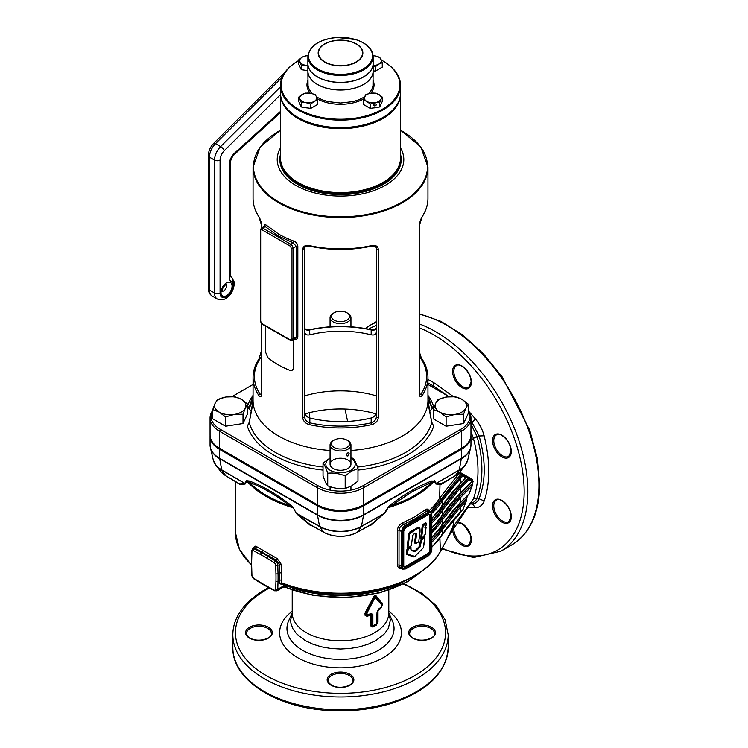 <?xml version="1.0" encoding="UTF-8"?>
<svg xmlns="http://www.w3.org/2000/svg" width="748" height="748" viewBox="0 0 748 748"><rect width="100%" height="100%" fill="white"/><g stroke="black" fill="none" stroke-linecap="round" stroke-linejoin="round"><path stroke-width="1.12" d="M225.541 426.229L212.75 418.843L212.75 409.539L219.145 412.092L225.541 416.926L225.541 426.229L243.006 423.527L247.691 413.438L247.691 404.135L241.295 399.301L234.9 396.758L226.167 396.964L217.434 399.46L215.097 403.359L212.75 409.539M225.541 416.926L234.274 414.429L243.006 414.224L245.353 408.034L247.691 404.135M243.006 414.224L243.006 423.527M234.274 414.429A15.661 9.041 180 0 1 219.145 412.092A15.661 9.041 180 0 1 215.097 403.359A15.661 9.041 180 0 1 226.167 396.964A15.661 9.041 180 0 1 241.295 399.301A15.661 9.041 180 0 1 245.353 408.034A15.661 9.041 180 0 1 234.274 414.429M347.885 313.337L346.894 312.767L347.885 313.337A10.444 6.031 180 0 1 350.943 317.601A10.444 6.031 180 0 1 344.501 323.173A10.444 6.031 180 0 1 333.122 321.864A10.444 6.031 180 0 1 330.064 317.601A10.444 6.031 180 0 1 333.122 313.337L334.122 312.767A9.032 5.208 180 0 1 346.894 312.767L346.894 312.767A9.032 5.208 180 0 1 346.894 320.135A9.032 5.208 180 0 1 334.122 320.135A9.032 5.208 180 0 1 334.122 312.767M347.885 468.519A10.444 6.031 0 0 0 347.885 459.992A10.444 6.031 0 0 0 333.122 459.992A10.444 6.031 0 0 0 333.122 468.519A10.444 6.031 0 0 0 347.885 468.519M357.974 468.557L357.974 481.123L351.579 485.957L345.183 488.509C339.377 489.108 333.552 488.21 327.718 485.807C326.165 483.956 324.604 480.59 323.033 475.719L323.033 463.152C324.595 465.013 326.156 468.37 327.718 473.241C333.524 472.643 339.349 473.54 345.183 475.943L351.579 471.109L357.974 468.557C356.422 463.704 354.861 460.347 353.29 458.477L350.943 457.598M330.064 457.972L323.033 463.152M350.943 458.29A14.68 8.48 180 0 1 350.887 470.249A14.68 8.48 180 0 1 330.158 470.268A14.68 8.48 180 0 1 330.064 458.29M327.718 485.807L327.718 473.241M345.183 488.509L345.183 475.943M347.885 440.684L346.894 440.105L347.885 440.684A10.444 6.031 180 0 1 350.943 444.948A10.444 6.031 180 0 1 344.501 450.52A10.444 6.031 180 0 1 333.122 449.211A10.444 6.031 180 0 1 330.064 444.948A10.444 6.031 180 0 1 333.122 440.684L334.122 440.105A9.032 5.208 180 0 1 346.894 440.105L346.894 440.105A9.032 5.208 180 0 1 346.894 447.482A9.032 5.208 180 0 1 334.122 447.482A9.032 5.208 180 0 1 334.122 440.105M347.885 452.849C349.531 452.802 349.531 453.868 347.885 456.046L346.502 455.738L346.502 454.513L347.334 453.269L348.802 452.718M461.862 399.301L455.476 396.758L446.734 396.964L438.001 399.46L435.663 403.359L433.326 409.539L439.712 412.092L446.107 416.926L454.84 414.429L463.582 414.224L465.92 408.034L468.257 404.135L461.862 399.301A15.661 9.041 180 0 1 465.92 408.034A15.661 9.041 180 0 1 454.84 414.429A15.661 9.041 180 0 1 439.712 412.092A15.661 9.041 180 0 1 435.663 403.359A15.661 9.041 180 0 1 446.734 396.964A15.661 9.041 180 0 1 461.862 399.301M468.257 404.135L468.257 413.438L463.582 423.527L446.107 426.229L433.326 418.843L433.326 409.539M463.582 414.224L463.582 423.527M446.107 416.926L446.107 426.229M265.708 326.184L265.708 352.486L267.849 357.6A84.047 48.526 0 0 0 290 370.391L291.823 370.55L293.244 369.035L293.31 339.742M304.81 70.19A7.574 4.366 0 0 0 307.765 70.649M307.877 65.534A8.48 4.899 180 0 1 306.007 65.375L301.276 65.254L298.742 59.793L302.211 57.175L305.67 55.791L307.914 55.707A8.48 4.899 0 0 0 302.211 57.175A8.48 4.899 0 0 0 300.013 61.906A8.48 4.899 0 0 0 306.007 65.375L307.877 65.759M301.276 65.254L301.276 69.648L307.877 70.667M298.742 59.793L298.742 64.188L301.276 69.648M382.724 117.567A59.382 34.286 180 0 1 382.499 117.707A59.382 34.286 180 0 1 298.517 117.707A59.382 34.286 180 0 1 298.284 117.567A59.382 34.286 0 0 0 382.499 117.707L382.957 117.436A60.036 34.66 0 0 0 400.545 92.93L400.545 85.468A60.036 34.66 180 0 1 340.508 120.129A60.036 34.66 180 0 1 280.472 85.468A60.036 34.66 180 0 1 298.05 60.962A60.036 34.66 180 0 1 298.284 60.831M280.472 85.468L280.472 92.93A60.036 34.66 0 0 0 298.05 117.436A60.036 34.66 0 0 0 382.957 117.436M298.742 60.56A59.382 34.286 0 0 0 298.517 60.691A59.382 34.286 0 0 0 281.126 84.935A59.382 34.286 0 0 0 340.508 119.222A59.382 34.286 0 0 0 399.89 84.935A59.382 34.286 0 0 0 382.499 60.691A59.382 34.286 0 0 0 381.284 60.008M382.724 60.831A60.036 34.66 180 0 1 382.957 60.962A60.036 34.66 180 0 1 400.545 85.468M312.225 93.584L309.279 89.657L308.036 86.039L307.877 71.191A32.632 18.84 180 0 1 307.877 71.135M373.13 71.135A32.632 18.84 180 0 1 373.13 71.191A32.632 18.84 180 0 1 340.508 90.031A32.632 18.84 180 0 1 307.877 71.191M373.13 56.596L373.13 63.515A32.632 18.84 180 0 1 340.508 82.355A32.632 18.84 180 0 1 307.877 63.515L307.877 56.596A32.632 18.84 180 0 0 340.508 75.426A32.632 18.84 180 0 0 373.13 56.596C372.588 48.91 366.801 43.244 355.786 39.588L337.311 37.456C319.331 39.261 309.522 45.637 307.877 56.596M376.263 104.655A1.309 1.029 155.1 0 0 373.738 105.047A1.309 1.029 155.1 0 0 376.263 104.655M373.252 107.946A7.574 4.366 0 0 0 376.207 107.488M379.732 102.551L375 102.672L370.269 104.019L366.81 101.401L363.341 100.017L365.884 94.557L370.615 93.21L375.346 93.089L378.806 94.472A8.48 4.899 0 0 0 370.615 93.21A8.48 4.899 0 0 0 364.613 96.67A8.48 4.899 0 0 0 366.81 101.401A8.48 4.899 0 0 0 375 102.672A8.48 4.899 0 0 0 381.003 99.204L382.265 97.09L378.806 94.472A8.48 4.899 180 0 1 381.003 99.204L379.732 102.551L379.732 106.945L382.265 101.485L382.265 97.09M363.341 100.017L363.341 104.411L370.269 108.404L379.732 106.945M370.269 104.019L370.269 108.404M307.877 63.571A32.632 18.84 0 0 0 307.877 63.627L307.877 71.079A32.632 18.84 0 0 0 328.017 88.488A32.632 18.84 0 0 0 363.575 84.402A32.632 18.84 0 0 0 373.13 71.079L373.13 63.627A32.632 18.84 0 0 0 373.13 63.571M307.877 63.627A32.632 18.84 0 0 0 328.017 81.027A32.632 18.84 0 0 0 363.575 76.941A32.632 18.84 0 0 0 373.13 63.627M304.81 107.488A7.574 4.366 0 0 0 307.765 107.946M317.666 100.017L314.207 101.401A8.48 4.899 0 0 0 316.404 96.67L315.132 94.557L310.401 93.21A8.48 4.899 0 0 0 302.211 94.472A8.48 4.899 0 0 0 300.013 99.204A8.48 4.899 0 0 0 306.007 102.672L310.738 104.019L314.207 101.401A8.48 4.899 180 0 1 306.007 102.672L301.276 102.551L301.276 106.945L310.738 108.404L317.666 104.411L317.666 100.017L316.404 96.67A8.48 4.899 0 0 0 310.401 93.21L305.67 93.089L302.211 94.472L298.742 97.09L301.276 102.551M310.738 104.019L310.738 108.404M298.742 97.09L298.742 101.485L301.276 106.945M373.13 65.534A8.48 4.899 0 0 0 378.806 64.104A8.48 4.899 0 0 0 381.003 59.373A8.48 4.899 0 0 0 375 55.913L373.102 55.717A8.48 4.899 180 0 1 375 55.913L379.732 57.259L382.265 62.72L382.265 67.114L375.346 71.107L373.13 70.77M373.13 65.946L375.346 66.722L378.806 64.104L382.265 62.72M375.346 66.722L375.346 71.107M400.535 93.463A60.036 34.66 180 0 1 400.545 93.996A60.036 34.66 180 0 1 382.957 118.502A60.036 34.66 180 0 1 317.535 126.019A60.036 34.66 180 0 1 280.472 93.996L280.472 157.931A60.036 34.66 0 0 0 298.05 182.447L298.517 182.708A59.382 34.286 0 0 0 382.724 182.577A59.382 34.286 180 0 1 382.499 182.708A59.382 34.286 180 0 1 298.517 182.708A59.382 34.286 180 0 1 298.284 182.577M382.499 182.708L382.957 182.447A60.036 34.66 0 0 0 400.545 157.931L400.545 93.996M298.05 182.447A60.036 34.66 0 0 0 382.957 182.447M280.472 93.996A60.036 34.66 180 0 1 280.472 93.463M376.394 395.888A78.306 45.207 0 0 0 304.614 395.888A78.306 45.207 0 0 1 376.394 395.888M264.184 226.794C264.306 224.681 265.091 224.204 266.559 225.372L278.677 234.124A87.441 50.49 0 0 0 293.833 241.118C296.227 242.174 297.554 243.876 297.826 246.223L297.826 336.806C297.554 339.003 296.227 339.798 293.833 339.162M264.381 226.354L261.351 228.103A3.263 1.879 60 0 1 262.987 228.262L290.673 244.25A3.263 1.879 60 0 1 292.982 248.243L292.982 338.825A3.263 1.879 60 0 1 292.3 340.321L295.703 338.292L296.264 336.927L296.264 246.344L293.141 242.829L277.751 235.723L265.157 226.551L264.493 226.261L264.353 227.168M293.833 241.118L293.141 242.829L290.673 244.25A1.309 0.757 120 0 0 289.747 245.849L262.062 229.86A1.954 1.131 -120 0 0 260.678 230.665A1.309 0.757 180 0 1 260.295 230.132L260.295 320.714L262.333 324.239L290.018 340.228L292.3 340.321M266.559 225.372L262.987 228.262A1.309 0.757 120 0 0 262.062 229.86M252.272 406.959L252.843 399.815L249.421 407.978L248.747 408.707L247.336 406.575L249.271 407.192C251.076 401.452 252.328 399.208 253.039 400.461L249.271 422.358L247.336 426.136L248.747 424.004M249.421 407.978L249.271 407.192A92.172 53.211 0 0 1 250 404.696L253.058 395.542M249.271 422.358L249.271 422.358A92.172 53.211 0 0 0 275.329 452.4A92.172 53.211 0 0 0 323.033 467.023M357.479 467.079A92.172 53.211 0 0 0 431.736 422.358L433.672 426.136L431.764 422.246C426.893 398.946 428.286 401.367 428.015 400.713L428.735 406.959M431.587 407.978L431.736 407.192L433.672 406.575L432.269 408.707L428.548 400.068L428.015 401.461M431.736 422.358L427.968 400.404C428.698 399.236 429.95 401.498 431.736 407.192A92.172 53.211 0 0 0 431.007 404.696L427.95 395.542M251.431 411.559A22.777 13.146 0 0 0 248.747 408.707M432.269 408.707A22.777 13.146 0 0 0 429.586 411.559M468.276 410.315L469.136 411.737A32.632 18.84 180 0 1 470.959 417.954L470.959 434.999A32.632 18.84 180 0 1 461.404 448.323L363.575 504.807A32.632 18.84 180 0 1 317.433 504.807L219.613 448.323A32.632 18.84 180 0 1 210.057 434.999L210.057 417.954A32.632 18.84 180 0 1 211.88 411.737L212.741 410.315A31.715 18.307 0 0 0 220.258 429.305L318.078 485.779A31.715 18.307 0 0 0 362.93 485.779L460.759 429.305A31.715 18.307 0 0 0 468.276 410.315A31.715 18.307 0 0 0 468.257 410.297M253.058 384.463L232.058 396.59M470.959 417.954A32.632 18.84 180 0 1 461.404 431.269L363.575 487.752A32.632 18.84 180 0 1 317.433 487.752L219.613 431.269A32.632 18.84 180 0 1 210.057 417.954M449.118 396.683L427.95 384.463M400.545 147.954A63.3 36.549 180 0 1 373.804 190.609A63.3 36.549 180 0 1 295.75 185.373A63.3 36.549 180 0 1 280.472 147.954M419.684 395.028L420.956 394.103L419.506 394.103M419.488 356.291L420.956 358.685L419.488 358.685M302.706 249.28C303.211 246.12 305.427 244.886 309.363 245.587A87.441 50.49 0 0 0 371.653 245.587C375.58 244.886 377.796 246.12 378.301 249.28L378.301 417.655C377.796 421.171 375.58 423.508 371.653 424.649A87.441 50.49 180 0 1 309.363 424.649C305.427 423.499 303.211 421.171 302.706 417.655L302.706 249.28L304.614 248.588L304.614 416.963L304.614 327.297C304.819 329.419 306.456 330.233 309.541 329.728L309.831 334.795A78.306 45.207 180 0 1 371.176 334.795C374.243 335.422 375.982 334.468 376.394 331.944M304.614 412.316C305.025 415.131 306.764 417.029 309.831 417.992A78.306 45.207 0 0 0 371.176 417.992C374.243 417.029 375.982 415.14 376.394 412.316L376.394 327.297C376.001 329.784 374.262 330.663 371.176 329.933L371.176 334.795M302.706 417.655L304.614 416.963C305.006 419.796 306.755 421.76 309.831 422.854L309.831 417.992M309.363 424.649L309.831 422.854A86.114 49.714 0 0 0 371.176 422.854L371.176 417.992M371.653 424.649L371.176 422.854C374.262 421.76 376.001 419.796 376.394 416.963L376.394 412.316M378.301 417.655A1.328 0.767 180 0 1 376.394 416.963L376.394 248.588C376.207 246.475 374.561 245.671 371.476 246.167L371.476 246.167C350.821 250.543 330.186 250.543 309.55 246.167L309.541 246.167C306.456 245.662 304.81 246.466 304.614 248.588L304.221 249.131M309.55 329.718L309.541 329.728C330.186 325.343 350.821 325.343 371.466 329.718L371.176 329.933A86.114 49.714 0 0 0 309.831 329.933C306.755 330.663 305.006 329.784 304.614 327.297M304.614 331.944C305.025 334.468 306.764 335.422 309.831 334.795M261.519 356.291L260.042 358.685L261.519 358.685M261.65 323.725L261.65 393.953C261.342 397.001 260.388 397.506 258.799 395.458A87.441 50.49 180 0 1 253.058 377.478C253.086 371.092 255.04 364.94 258.93 359.04L258.93 359.04A1.328 1.019 33.4 0 1 260.042 358.685A86.114 49.714 0 0 0 260.042 394.103L261.501 394.103M258.799 395.458A1.328 1.019 -33.4 0 1 260.042 394.103L261.323 395.028M253.058 377.478L253.058 400.367A87.441 50.49 0 0 0 278.677 436.065A87.441 50.49 0 0 0 330.064 450.492M350.943 450.492A87.441 50.49 0 0 0 427.95 400.367L427.95 377.478A87.441 50.49 180 0 1 422.209 395.468C420.619 397.497 419.665 396.992 419.357 393.953L419.357 225.578L422.218 216.387A87.441 50.49 0 0 0 427.95 198.407L427.95 167.084A87.441 50.49 180 0 1 373.972 213.722A87.441 50.49 180 0 1 278.677 202.783A87.441 50.49 180 0 1 253.058 167.084L253.058 198.407A87.441 50.49 0 0 0 258.799 216.387L261.65 225.578L261.65 227.934M280.472 158.464A60.036 34.66 0 0 0 280.472 158.997A60.036 34.66 0 0 0 298.05 183.512A60.036 34.66 0 0 0 363.481 191.021A60.036 34.66 0 0 0 400.545 158.997A60.036 34.66 0 0 0 400.535 158.464M419.385 224.942A1.328 0.767 180 0 1 419.488 225.242L419.357 393.953M422.209 359.489L420.974 358.685A86.114 49.714 0 0 1 420.974 394.103L422.209 395.468M427.95 377.478C427.921 371.083 425.967 364.94 422.078 359.031L422.087 359.04C421.76 359.414 418.983 351.766 419.488 350.653M415.813 533.221L415.832 536.54L415.963 533.399L414.429 533.679C416.402 532.698 417.01 533.67 416.271 536.596L415.374 536.503L415.271 533.324M416.271 536.596L415.439 543.02L415.963 543.422L418.132 542.169L418.833 541.085L419.843 533.09C420.61 528.499 419.179 527.377 415.533 529.743L410.026 532.408L409.296 533.548L410.044 532.417L417.973 528.097L419.45 528.191L420.049 530.454M408.221 549.116L407.426 554.118L414.906 556.39L423.246 547.882L424.892 536.999L421.573 540.542L419.993 547.031L415.748 551.36L414.794 551.734L411.26 550.472L410.577 547.76L408.221 549.116L410.362 547.396L411.091 547.957L410.343 547.386L407.267 549.883L407.763 548.349L410.119 546.994L411.073 547.723M410.577 547.76L411.091 547.957M425.032 527.013L426.117 527.686L425.388 527.845L425.051 526.891L426.435 524.619L426.173 523.6L423.162 525.844L421.47 538.803L425.182 534.334L426.033 527.77M426.51 523.675L425.939 523.217L426.538 523.684L425.939 523.217L423.452 524.657L425.958 523.235L425.715 522.824L426.51 523.45M421.638 538.906L421.059 538.766L422.751 525.797L423.471 524.666L422.732 525.788L421.04 538.756L421.62 538.897L420.582 538.71L422.274 525.741L423.228 524.264L425.715 522.824M415.533 529.743L409.736 533.595L408.006 547.321L408.52 547.714L411.4 545.544L412.644 535.69L414.214 533.801M304.95 413.906A78.306 45.207 180 0 1 376.066 413.906M414.476 576.072A104.617 60.401 180 0 1 400.993 582.636A104.617 60.401 180 0 1 281.687 583.309A1.309 0.598 -68.6 0 1 281.435 582.72A105.066 60.663 0 0 0 414.794 575.446A105.066 60.663 0 0 0 440.404 551.341L451.642 530.884M425.116 509.884A1.309 0.86 51.9 0 0 426.173 511.398L427.931 512.408A5.217 3.011 -60 0 1 430.539 512.156L427.136 510.791L415.72 518.42L403.565 524.451A1.309 0.636 67 0 1 402.789 522.777L414.794 516.821L425.116 509.884C427.043 508.509 428.249 508.874 428.744 510.978A105.066 60.663 0 0 0 439.646 498.14L456.13 477.028L460.403 472.596L472.633 479.552L472.306 480.356M376.562 623.748L377.048 612.06L378.619 609.031A48.816 28.181 0 0 0 381.125 607.049L381.461 604.618L375.459 597.839L374.58 598.353L373.804 597.652L365.987 612.603L373.897 598.157L375.833 597.035A2.094 1.692 138.6 0 1 375.459 597.839L374.58 598.353L367.062 612.93L366.959 614.519L367.567 614.875A48.816 28.181 0 0 0 370.999 613.435L372.869 614.482L372.869 625.263L373.411 625.562A48.816 28.181 0 0 0 375.019 624.674A48.816 28.181 0 0 0 376.562 623.748A2.094 1.262 57.7 0 1 376.412 624.393A48.62 28.069 180 0 1 373.28 626.207L372.981 626.478A2.094 1.15 -117.5 0 0 372.85 627.123L370.961 626.076L370.961 615.258L370.447 614.978A48.293 27.882 180 0 1 367.053 616.389L364.931 615.165L365.305 612.313L374.43 595.623L376.057 595.773L382.163 603.617A2.094 1.216 0 0 0 381.891 604.085L381.891 605.674L381.742 603.505L375.833 597.035L381.742 603.505A2.094 1.842 -39.5 0 1 381.938 602.71M382.163 605.216L380.844 608.423A2.094 1.431 48.7 0 1 381.013 607.759L380.966 607.713A48.62 28.069 180 0 1 378.469 609.685L378.553 609.732A48.489 27.994 0 0 0 381.013 607.759L381.891 605.674A2.094 1.216 0 0 1 382.163 605.216L382.163 603.617M380.844 608.423A48.293 27.882 180 0 1 378.394 610.387L377.983 611.2A2.094 1.216 0 0 0 377.6 611.63L377.6 622.448A2.094 1.216 180 0 1 377.983 622.018L376.366 625.094A48.293 27.882 180 0 1 374.654 626.132A48.293 27.882 180 0 1 372.85 627.123M309.644 412.634L309.223 417.814M460.403 472.596L461.273 474.251L457.271 478.421L440.871 499.458L439.646 498.14L439.992 484.349L435.888 484.031L434.167 481.086L412.073 491.707L391.606 505.508L391.111 504.404L387.791 507.63L384.304 513.362L361.377 526.601L357.432 532.211L370.737 524.741L384.304 513.362L370.802 525.33L368.156 526.068M391.111 504.404C405.117 493.727 418.618 485.938 431.633 481.011L434.167 481.086A105.066 60.663 180 0 1 414.794 496.494A105.066 60.663 180 0 1 388.109 507.677L384.556 513.67M312.851 526.068L310.214 525.33L296.46 513.67L293.225 507.63L289.897 504.404C275.834 493.699 262.333 485.901 249.383 481.011L246.588 480.702L244.736 483.358L221.81 470.118L225.756 475.728L239.566 483.919L244.736 483.358L245.12 484.031L239.902 484.741L239.248 483.685M289.897 504.404L289.411 505.508C275.488 494.839 262.09 487.107 249.224 482.301A104.617 60.401 0 0 0 289.411 505.508L292.907 507.677A105.066 60.663 180 0 1 246.84 481.086L245.12 484.031M253.815 548.406C253.993 546.208 254.946 545.638 256.686 546.704L277.162 558.532L281.154 564.198L281.435 582.72M401.835 568.648L399.002 568.312L397.497 566.152L397.394 530.257C397.758 526.91 399.554 524.413 402.789 522.777M210.066 435.532A32.632 18.84 0 0 0 210.057 436.065A32.632 18.84 0 0 0 219.613 449.389L317.433 505.872A32.632 18.84 0 0 0 363.575 505.872L461.404 449.389A32.632 18.84 0 0 0 470.959 436.065A32.632 18.84 0 0 0 470.95 435.532M454.307 518.766L452.821 527.097L473.437 498.851C479.524 481.469 479.505 461.282 473.4 438.281L470.959 441.301M470.314 504.068L472.465 503.918C475.597 503.591 477.841 501.74 479.188 498.364C485.901 481.001 485.882 460.207 479.15 435.991L473.4 438.281L470.959 431.848M455.859 475.41L457.271 478.421M260.631 582.561A129.039 74.501 -120 0 0 266.999 586.236L274.114 590.06A2.309 1.337 -120 0 0 275.694 589.144L275.937 581.074A129.039 74.501 -120 0 0 275.993 577.428A129.039 74.501 -120 0 0 275.937 573.716L275.694 565.357A2.309 1.337 -120 0 0 274.114 562.627L266.999 558.232A129.039 74.501 -120 0 0 260.631 554.558L253.516 550.734A2.309 1.337 -120 0 0 251.936 551.641L251.693 559.719A129.039 74.501 -120 0 0 251.693 567.068L251.936 575.427A2.309 1.337 -120 0 0 253.516 578.157L260.631 582.561A1.477 0.823 121.7 0 0 260.902 583.206L253.778 578.812L251.506 574.875L251.506 550.995L252.721 548.77A3.787 2.188 60 0 1 254.516 548.91L261.632 552.725A130.517 75.352 60 0 1 268.074 556.447L275.199 560.841A3.787 2.188 60 0 1 277.779 565.31L278.022 573.679A130.517 75.352 60 0 1 278.078 577.428A130.517 75.352 60 0 1 278.022 581.112L277.779 589.19A3.787 2.188 60 0 1 276.994 590.817L285.858 585.656L279.659 583.702L281.641 583.29L287.073 585.506A95.725 55.268 0 0 0 395.86 584.74L414.523 576.044C426.379 569.172 434.971 561.075 440.301 551.744A1.309 1.01 -150.6 0 0 440.404 551.341L439.889 538.345M449.137 535.54L473.437 498.851L477.093 497.916C475.859 501.038 473.774 502.712 470.829 502.918L472.465 503.918L475.457 507.761L467.949 507.612M445.331 542.403L452.821 527.097L454.653 525.199L440.301 551.744M431.82 540.327A107.216 61.897 0 0 0 441.797 528.182L459.44 506.377L466.313 499.542L467.509 495.7M431.82 539.962A106.88 61.71 0 0 0 441.376 528.294L458.992 506.452L466.069 499.402M431.82 530.743A107.216 61.897 0 0 0 441.797 518.588L459.44 496.794L472.409 483.872L473.185 481.123L472.166 480.543M431.82 530.379A106.88 61.71 0 0 0 441.376 518.701L458.992 496.859L472.166 483.741M431.82 521.15A107.216 61.897 0 0 0 441.797 508.995L459.44 487.2L468.341 478.337L466.069 477.018M431.82 520.786A106.88 61.71 0 0 0 441.376 509.117L458.992 487.275L468.108 478.196L472.521 480.749L472.044 481.357L468.949 479.562L460.254 488.229L442.676 509.94L442.676 514.802L460.254 493.1L472.521 480.749L468.482 478.411L468.949 479.562M430.895 512.408A107.216 61.897 0 0 0 441.797 499.402L462.245 474.812L466.425 477.224L465.948 477.832L462.853 476.046L460.254 478.636L442.676 500.347L442.676 505.218L460.254 483.507L466.425 477.224L462.386 474.887L462.853 476.046M461.273 474.251L462.245 474.812M462.853 509.687L465.948 501.74L460.254 507.415L442.676 529.116L442.676 533.988L462.853 509.687M468.949 494.026L472.044 486.078L460.254 497.822L442.676 519.523L442.676 524.395L460.254 502.693L468.949 494.026M442.377 483.217L440.871 484.536L439.992 484.349L440.432 483.601L441.75 483.582L455.111 475.868A1.309 0.757 -120 0 0 455.261 475.728L459.207 470.118L436.28 483.358L440.432 483.601M347.633 421.414L344.95 409.044M466.313 499.542L466.359 500.926L462.862 509.902M472.614 480.796L472.633 479.552L472.652 480.824M472.409 483.872L472.456 485.265L468.959 494.241M405.799 526.302L403.565 524.451C400.863 525.694 399.348 527.658 399.021 530.351L399.021 565.254L399.815 567.367L402.704 569.144A5.217 3.011 -60 0 1 401.629 566.76L401.629 531.856A5.217 3.011 -60 0 1 405.313 525.461L427.931 512.408L428.408 513.25L405.799 526.302A4.535 2.618 120 0 0 402.592 531.856L402.592 566.76A4.535 2.618 120 0 0 405.799 568.611L428.408 555.558A4.535 2.618 120 0 0 431.624 549.995L431.624 515.101A4.535 2.618 120 0 0 428.408 513.25M410.904 549.425L411.176 550.089L414.71 551.351L411.157 550.079L410.886 549.415L411.176 550.089L415.131 550.715L419.376 546.386L420.226 541.449L421.694 539.018M423.62 547.003L424.976 536.914L424.303 536.643L421.246 540.252L424.303 536.643L424.883 536.793L423.957 536.335L424.864 536.559M414.607 556.512L413.635 556.895L406.697 554.408L406.809 549.836L407.763 548.349M421.498 538.934L420.582 538.71M425.36 526.826L426.014 527.34M408.062 547.957L407.118 547.227L408.847 533.502L409.801 532.015L417.356 527.808L419.189 527.658L419.946 528.92M415.505 543.665L414.551 542.926L415.374 536.503M275.937 581.074A1.477 0.879 1.8 0 0 278.022 581.112L279.789 580.093L279.49 564.319L276.349 560.177L254.264 547.882M405.341 580.757A95.277 55.006 180 0 1 287.326 586.095L284.147 586.451M210.73 448.95A32.529 18.775 0 0 0 210.758 449.034A32.529 18.775 0 0 0 219.678 458.72L317.507 515.194A32.529 18.775 0 0 0 363.5 515.194L461.329 458.72A32.529 18.775 0 0 0 470.258 449.034A32.529 18.775 0 0 0 470.286 448.95M293.225 507.63L296.012 512.754L310.28 524.741L323.575 532.211A23.945 13.819 0 0 0 357.432 532.211A1.309 0.757 -120 0 1 357.292 532.342L369.278 525.423A1.309 0.757 -120 0 0 369.428 525.283M434.429 480.702L436.28 483.358L435.888 484.031M427.95 379.498L433.718 382.602L453.438 396.618M469.164 411.783L475.429 418.974C479.59 424.06 482.497 429.67 484.134 435.794C490.277 461.058 490.295 482.787 484.19 500.964C482.544 505.218 479.636 507.481 475.457 507.761M469.183 477.598L467.033 477.579M484.134 435.794L479.15 435.991L470.959 420.376M447.547 395.776L433.148 385.744L427.95 382.957M470.791 423.826L477.046 436.411L473.334 438.066M484.19 500.964L477.093 497.916L473.381 499.01M477.112 436.617C483.451 460.16 483.47 480.553 477.149 497.766M364.931 615.165A2.094 1.216 0 0 1 365.725 615.006L366.081 613.472L365.725 615.006L367.156 615.763A48.489 27.994 0 0 0 370.569 614.342L370.877 614.071A48.62 28.069 180 0 1 367.464 615.51L367.156 615.763A2.094 0.944 -110.8 0 0 367.053 616.389M373.411 625.562A2.094 1.15 -117.8 0 1 373.28 626.207L372.046 625.515L372.046 614.734L372.046 625.515A2.094 1.216 0 0 0 372.869 625.263M370.961 626.076A2.094 1.216 0 0 1 371.709 625.852L372.981 626.478A48.489 27.994 0 0 0 376.506 624.449L377.497 622.373A2.094 1.216 0 0 1 377.048 622.841M256.686 546.704L254.516 548.91A1.477 0.879 118.2 0 0 253.516 550.734M277.162 558.532L275.199 560.841A1.477 0.823 -58.3 0 0 274.114 562.627M281.444 580.037L279.789 580.093L279.659 583.702L281.351 582.692L281.641 583.29M285.53 584.871L277.779 589.19A1.477 0.879 1.8 0 1 275.694 589.144M287.326 586.095L285.858 585.656L287.073 585.506A1.309 0.598 111.2 0 1 287.326 586.095M440.198 484.395L443.143 482.582M435.523 483.825L459.309 469.847A29.668 17.129 0 0 0 467.734 460.039L470.455 448.407M387.791 507.63L391.606 505.508A104.617 60.401 0 0 0 414.476 495.513A104.617 60.401 0 0 0 431.792 482.301L431.633 481.011M385.351 512.791L361.48 526.33A1.309 0.757 60 0 1 361.377 526.601A29.518 17.045 180 0 1 319.639 526.601L323.575 532.211A1.309 0.757 -60 0 0 323.725 532.342A1.309 0.757 -60 0 0 324.136 532.38M370.325 524.965L370.802 525.33L369.278 525.423A1.309 0.757 -120 0 1 369.091 525.479M310.691 524.965L310.214 525.33L310.28 524.741L311.729 525.423A1.309 0.757 -60 0 1 311.589 525.283M296.46 513.67L319.639 526.601A1.309 0.757 120 0 1 319.527 526.33A29.668 17.129 0 0 0 361.48 526.33L363.547 515.045A32.585 18.812 180 0 1 317.47 515.045L219.641 458.561L221.707 469.847L245.494 483.825M295.656 512.791L319.527 526.33L317.47 515.045A1.309 0.757 -60 0 1 317.433 514.783A32.632 18.84 0 0 0 363.575 514.783L461.404 458.309A32.632 18.84 0 0 0 470.959 444.985L470.314 448.865A32.585 18.812 180 0 1 461.366 458.561L363.547 515.045A1.309 0.757 -120 0 0 363.575 514.783L363.575 505.872M246.588 480.702L249.224 482.301L249.383 481.011M450.249 533.305L452.652 529.023M311.925 525.479A1.309 0.757 -60 0 1 311.729 525.423L323.725 532.342C334.908 537.69 346.1 537.69 357.292 532.342A1.309 0.757 -120 0 1 356.88 532.38M466.883 462.386A29.518 17.045 180 0 1 465.275 465.032L460.188 471.595A23.945 13.819 0 0 1 455.261 475.728L440.871 484.536M376.366 625.094A2.094 1.272 -122.6 0 1 376.506 624.449L377.6 622.448L377.6 611.63L378.553 609.732A2.094 1.346 53.8 0 0 378.394 610.387M370.447 614.978A2.094 1.066 -114.5 0 1 370.569 614.342L371.709 615.034A2.094 1.216 0 0 0 370.961 615.258M372.869 614.482A2.094 1.216 0 0 1 372.046 614.734L370.877 614.071A2.094 1.066 -114.8 0 0 370.999 613.435M378.619 609.031A2.094 1.337 54.2 0 1 378.469 609.685L377.497 611.593A2.094 1.216 0 0 1 377.048 612.06M381.527 606.114A2.094 1.216 0 0 0 381.845 605.609L380.966 607.713A2.094 1.421 49.1 0 0 381.125 607.049M381.461 604.618A2.094 1.805 -37 0 0 381.695 603.776L381.845 604.375A2.094 1.216 0 0 1 381.527 604.88M367.567 614.875A2.094 0.954 -111 0 1 367.464 615.51L366.081 614.706A2.094 1.216 0 0 0 366.959 614.519M365.305 612.313L365.987 612.603L365.725 613.416A2.094 1.216 0 0 0 364.931 613.566M366.959 613.295A2.094 1.216 0 0 1 366.081 613.472L366.324 612.649A2.094 0.477 28.9 0 0 367.062 612.93M376.057 595.773A2.094 1.72 -44.3 0 0 375.73 596.539C375 595.427 374.355 595.791 373.804 597.652L373.187 597.437M293.31 368.427L293.852 367.913M310.149 93.173A33.538 19.364 180 0 1 306.961 84.935A33.538 19.364 180 0 1 307.877 80.447M373.13 80.447A33.538 19.364 180 0 1 374.047 84.935A33.538 19.364 180 0 1 370.868 93.173M363.715 98.914A33.538 19.364 180 0 1 317.292 98.914M316.535 96.969L322.379 99.858L328.017 101.597L340.508 103.028L352.991 101.597L358.638 99.858L364.472 96.969M368.783 93.584L371.728 89.657L372.981 86.039L373.13 71.191M308.475 55.894A32.024 18.494 0 0 0 340.508 74.379A32.024 18.494 0 0 0 372.532 55.894A32.024 18.494 0 0 0 340.508 37.4A32.024 18.494 0 0 0 308.475 55.894M362.537 52.968A22.029 12.716 0 0 0 340.508 40.252A22.029 12.716 0 0 0 318.48 52.968A22.029 12.716 0 0 0 340.508 65.684A22.029 12.716 0 0 0 362.537 52.968M362.845 53.015A22.337 12.894 180 0 1 340.508 65.908A22.337 12.894 180 0 1 318.171 53.015A22.337 12.894 180 0 1 340.508 40.111A22.337 12.894 180 0 1 362.845 53.015M232.067 286.082A7.835 4.525 -60 0 1 226.532 295.666A7.835 4.525 -60 0 1 220.997 292.468A7.835 4.525 -60 0 1 226.532 282.884A7.835 4.525 -60 0 1 232.067 286.082M222.156 291.206A3.918 2.263 120 0 0 225.036 289.785A3.918 2.263 120 0 0 226.532 286.082L226.018 284.521M280.472 94.622L224.325 150.629A9.135 5.273 120 0 0 220.071 160.1L220.071 293.001A9.135 5.273 120 0 0 226.532 296.732A9.135 5.273 120 0 0 232.993 285.549L232.993 283.417A2.609 1.505 120 0 0 232.254 282.136A10.444 6.031 -60 0 1 229.299 277.022L229.299 164.336A10.444 6.031 -60 0 1 234.648 153.059L280.472 111.424M217.238 298.976A13.053 7.536 -60 0 1 214.536 293.001L209.459 290.074A13.053 7.536 120 0 0 212.161 296.049L217.238 298.976C226.027 303.034 233.965 292.178 234.133 283.95A3.918 2.263 180 0 1 232.993 285.549M229.299 164.336A3.918 2.263 180 0 0 230.449 162.737L230.73 276.872A6.526 3.768 120 0 0 231.141 277.022L230.655 276.741M232.254 282.136A3.918 3.16 106.1 0 0 231.141 277.022A6.526 3.768 -60 0 1 231.637 277.228L230.618 276.638M220.071 293.001A3.918 2.263 0 0 1 214.536 293.001L214.536 160.1A13.053 7.536 -60 0 1 220.604 146.58L215.527 143.644A13.053 7.536 120 0 0 209.459 157.164L209.459 290.074A3.918 2.263 180 0 1 208.309 288.476C208.271 291.785 209.552 294.31 212.161 296.049M224.325 150.629A3.918 1.356 -134.9 0 0 220.604 146.58L280.472 86.852M282.258 77.081L215.527 143.644A3.918 1.356 -134.9 0 0 213.713 143.336C210.291 146.907 208.496 150.984 208.309 155.565L208.309 288.476M220.071 160.1A3.918 2.263 180 0 1 214.536 160.1L209.459 157.164A3.918 2.263 180 0 1 208.309 155.565M234.648 153.059A3.918 1.552 47.7 0 1 234.507 154.359C231.955 156.968 230.599 159.763 230.449 162.737M230.449 275.423A3.918 2.263 180 0 1 229.299 277.022M231.637 277.228L234.133 281.818A3.918 2.263 180 0 1 232.993 283.417M297.826 336.806A1.309 0.757 0 0 0 296.264 336.927L292.982 338.825A1.309 0.757 180 0 1 291.131 338.825L291.131 248.243A1.954 1.131 -120 0 0 289.747 245.849M297.826 246.223A1.309 0.757 0 0 0 296.264 246.344L292.982 248.243A1.309 0.757 180 0 1 291.131 248.243M260.678 230.665L260.678 321.247A1.954 1.131 -120 0 0 262.062 323.641L289.747 339.629A1.309 0.757 120 0 0 290.018 340.228M289.747 339.629A1.954 1.131 -120 0 0 291.131 338.825M262.062 323.641A1.309 0.757 120 0 0 262.333 324.239M260.678 321.247A1.309 0.757 180 0 1 260.295 320.714M219.613 448.323L219.613 431.269L220.258 429.305M317.433 504.807L317.433 487.752L318.078 485.779M363.575 504.807L363.575 487.752L362.93 485.779M460.759 429.305L461.404 431.269L461.404 448.323M400.545 154.406A60.691 35.034 180 0 1 367.782 190.834A60.691 35.034 180 0 1 297.592 184.307A60.691 35.034 180 0 1 280.472 154.406M433.672 426.136A94.697 54.669 180 0 1 357.974 470.09M323.033 470.09A94.697 54.669 180 0 1 247.336 426.136M247.691 405.519A94.697 54.669 180 0 1 253.058 395.374M427.95 395.374A94.697 54.669 180 0 1 433.672 406.575M280.472 130.217A87.011 50.238 0 0 0 278.976 202.1A87.011 50.238 0 0 0 402.031 202.1A87.011 50.238 0 0 0 402.031 131.059A87.011 50.238 0 0 0 400.545 130.217M309.363 245.587L309.831 245.952L309.363 245.587M371.653 245.587L371.176 245.952L371.653 245.587M378.301 249.28A1.328 0.767 180 0 1 376.394 248.588M304.614 416.963L304.221 417.506M422.218 216.387A1.328 1.019 33.4 0 1 422.087 216.845C420.572 219.351 419.712 222.156 419.488 225.242L419.488 225.251A1.328 0.767 180 0 1 419.488 225.251A1.328 0.767 180 0 1 419.357 225.578M427.95 198.407C427.921 204.793 425.967 210.945 422.087 216.845L422.087 216.845A1.328 1.019 33.4 0 1 422.078 216.855M261.519 323.594L261.519 393.616A1.328 0.767 0 0 0 261.65 393.953M261.632 224.942A1.328 0.767 0 0 0 261.519 225.242A1.328 0.767 0 0 0 261.519 225.251A1.328 0.767 0 0 0 261.65 225.578M258.93 216.855A1.328 1.019 -33.4 0 1 258.93 216.845L258.93 216.845A1.328 1.019 -33.4 0 1 258.799 216.387M441.872 548.929L473.521 557.522L500.823 551.229L511.894 544.834A130.517 75.352 -120 0 0 538.925 485.087A130.517 75.352 -120 0 0 419.488 314.282M500.823 551.229A130.517 75.352 -120 0 0 527.854 491.483A130.517 75.352 -120 0 0 419.488 323.987M376.394 322.257A130.517 75.352 -120 0 0 370.307 325.174L365.305 328.522M410.259 532.782L409.801 532.015M408.847 533.502L407.567 547.265L409.736 533.595M411.4 545.544L408.464 547.854L408.006 547.321M418.132 542.169L415.897 543.562L415 542.973L415.729 543.534M415.748 543.544L415.018 542.983L415.851 536.55L414.551 542.926M419.862 532.903L419.927 533.006C420.152 529.163 419.965 527.536 419.357 528.125L415.458 529.275M414.794 551.734L415.458 551.052L414.607 550.921M407.426 554.118L406.342 553.548M406.697 554.408L406.79 553.595M414.775 556.456L414.027 556.746L407.155 554.287M415.748 551.36L419.703 546.723L420.703 541.505L419.684 546.713L415.131 550.715M421.115 541.543L421.264 540.262L420.226 541.449M420.6 545.797L419.712 545.713M419.993 547.031L419.376 546.386M423.162 525.844L422.274 525.741M453.821 528.799A12.398 7.162 -120 0 0 459.179 541.346A12.398 7.162 -120 0 0 468.781 544.722L471.1 539.402L470.23 534.502L464.386 525.535L461.32 523.469L457.841 522.777M496.345 434.934A12.398 7.162 -120 0 0 496.345 449.249A12.398 7.162 -120 0 0 508.743 456.402L511.052 451.081C510.865 440.385 499.122 431.372 496.345 434.934M456.383 365.725A12.398 7.162 -120 0 0 456.383 380.04A12.398 7.162 -120 0 0 468.781 387.202L471.1 381.882C470.913 371.176 459.169 362.163 456.383 365.725M496.345 500.178A12.398 7.162 -120 0 0 496.345 514.493A12.398 7.162 -120 0 0 508.743 521.655L511.052 516.335C510.865 505.639 499.122 496.616 496.345 500.178M352.906 680.549A12.398 7.162 0 0 0 345.249 673.939A12.398 7.162 0 0 0 331.738 675.491A12.398 7.162 0 0 0 328.11 680.549C327.531 681.316 328.671 682.859 331.542 685.177C340.91 690.385 354.627 684.682 352.906 680.549M434.476 633.463A12.398 7.162 0 0 0 426.818 626.843A12.398 7.162 0 0 0 413.307 628.395A12.398 7.162 0 0 0 409.68 633.463C409.1 634.22 410.241 635.763 413.111 638.081C422.48 643.289 436.196 637.586 434.476 633.463M271.337 633.463A12.398 7.162 0 0 0 263.679 626.843A12.398 7.162 0 0 0 250.169 628.395A12.398 7.162 0 0 0 246.531 633.463C245.952 634.22 247.102 635.763 249.972 638.081C259.341 643.289 273.057 637.586 271.337 633.463M284.212 586.647A95.277 55.006 0 0 0 407.875 581.168A95.277 55.006 0 0 0 419.787 572.772M288.765 620.522A53.538 30.911 0 0 0 313.767 655.257A53.538 30.911 0 0 0 378.366 650.33A53.538 30.911 0 0 0 392.242 620.522L388.801 613.061L390.372 620.232L388.221 628.582L384.481 633.799L375.767 640.587L368.212 644.168L359.592 646.824L350.232 648.46L340.508 649.021L330.775 648.46L321.425 646.824L312.804 644.168L305.249 640.587L296.526 633.799L292.786 628.582L290.879 623.047L290.645 620.232L292.206 613.07L288.765 620.522M388.801 611.256A60.897 35.156 180 0 1 383.565 657.539A60.897 35.156 180 0 1 300.341 659.11A60.897 35.156 180 0 1 292.216 611.256M292.216 590.116L292.216 612.939A48.293 27.882 0 0 0 322.023 638.699A48.293 27.882 0 0 0 374.654 632.649A48.293 27.882 0 0 0 388.801 612.939L388.689 612.818M442.292 548.181A127.908 73.846 -120 0 0 524.161 491.483A127.908 73.846 -120 0 0 419.488 327.923M376.394 325.389A127.908 73.846 -120 0 0 368.689 329.139M416.645 691.554A107.675 62.168 0 0 0 448.183 647.6C446.472 672.48 427.828 690.993 392.233 703.139C372.943 709.216 352.383 711.703 330.551 710.6C277.228 708.328 231.917 680.166 232.834 647.6A107.675 62.168 0 0 0 299.303 705.037A107.675 62.168 0 0 0 416.645 691.554M268.626 587.619L264.914 589.658C251.861 597.222 242.642 606.263 237.256 616.763C234.32 622.626 232.843 628.638 232.834 634.809A107.675 62.168 0 0 0 299.303 692.246A107.675 62.168 0 0 0 416.645 678.773A107.675 62.168 0 0 0 448.183 634.809L445.154 619.84L436.355 605.861L422.386 593.613L404.032 583.655M269.392 588.031A105.066 60.663 0 0 0 266.213 589.789A105.066 60.663 0 0 0 266.213 675.575A105.066 60.663 0 0 0 414.794 675.575A105.066 60.663 0 0 0 403.284 584.038M377.983 611.2L377.983 622.018M235.442 481.375L235.442 532.557A105.066 60.663 0 0 0 251.216 564.525M219.613 449.389L219.613 458.309L317.433 514.783L317.433 505.872M461.404 449.389L461.404 458.309A1.309 0.757 -120 0 1 461.366 458.561L459.309 469.847A1.309 0.757 -120 0 1 459.207 470.118A29.518 17.045 180 0 0 465.275 465.032L467.734 460.039M210.057 436.065L210.057 444.985A32.632 18.84 0 0 0 219.613 458.309A1.309 0.757 -60 0 0 219.641 458.561A32.585 18.812 180 0 1 210.702 448.865A32.585 18.812 180 0 1 210.216 446.893M440.871 499.458L429.848 512.455M431.82 518.205A108.142 62.439 0 0 0 442.676 505.218L441.797 505.798M441.797 499.402L442.676 500.347A108.142 62.439 180 0 1 431.615 513.521M441.376 507.443L441.376 509.117M431.82 527.798A108.142 62.439 0 0 0 442.676 514.802L441.797 515.391M441.797 508.995L442.676 509.94A108.142 62.439 180 0 1 431.82 522.927M441.376 517.036L441.376 518.701M431.82 537.391A108.142 62.439 0 0 0 442.676 524.395L441.797 524.984M441.797 518.588L442.676 519.523A108.142 62.439 180 0 1 431.82 532.52M441.376 526.629L441.376 528.294M431.82 546.975A108.142 62.439 0 0 0 442.676 533.988L441.797 534.568M441.797 528.182L442.676 529.116A108.142 62.439 180 0 1 431.82 542.113M459.44 506.377L460.254 507.415L460.254 512.287L459.44 512.773L460.254 512.287M458.992 504.199L458.992 506.452M459.44 496.794L460.254 497.822L460.254 502.693L459.44 503.18L460.254 502.693M458.992 494.606L458.992 496.859M459.44 487.2L460.254 488.229L460.254 493.1L459.44 493.596L460.254 493.1M458.992 485.022L458.992 487.275M459.44 477.607L460.254 478.636L460.254 483.507L459.44 484.003L460.254 483.507M397.394 565.151A1.309 0.757 0 0 1 399.021 565.254L402.592 566.76M397.394 530.257A1.309 0.757 0 0 1 399.021 530.351L402.592 531.856M405.603 527.761L403.742 531.192A2.908 1.674 -60 0 1 405.799 527.639L428.408 514.577A2.908 1.674 -60 0 1 430.465 515.765L430.465 550.668A2.908 1.674 -60 0 1 428.408 554.221L405.799 567.274A2.908 1.674 -60 0 1 403.742 566.086L403.752 530.958M403.855 566.301A2.319 1.337 120 0 0 405.341 566.535L427.95 553.473A2.319 1.337 120 0 0 429.586 550.64L429.586 515.737L430.053 515.765A2.609 1.505 120 0 0 429.511 514.568A2.609 1.505 120 0 0 428.408 514.596L429.511 514.568A2.609 1.505 -60 0 1 429.997 515.737L430.053 550.668L430.465 515.765M429.586 550.64L429.997 550.64A2.609 1.505 -60 0 1 428.155 553.838L428.202 553.866A2.609 1.505 120 0 0 430.053 550.668L430.465 550.668M427.95 553.473L405.547 566.89L428.408 554.221M403.761 566.086A2.609 1.505 120 0 0 404.285 567.049A2.609 1.505 120 0 0 405.594 566.919L405.799 567.274M405.341 566.535L405.547 566.89A2.609 1.505 -60 0 1 404.266 567.031M428.202 514.699L405.743 527.77L428.202 514.699M429.586 515.737A2.319 1.337 120 0 0 428.651 514.568M275.937 573.716A1.477 0.823 -1.7 0 0 278.022 573.679L281.444 572.529M275.694 565.357A1.477 0.823 -1.7 0 0 277.779 565.31L281.154 564.198M266.999 558.232A1.477 0.823 121.7 0 1 268.074 556.447L269.495 554.558M260.631 554.558A1.477 0.879 118.2 0 1 261.632 552.725L263.072 550.846M470.791 446.893A32.585 18.812 180 0 1 470.314 448.865L470.258 449.034M226.092 475.924A1.309 0.757 -60 0 1 225.896 475.868L220.828 471.595L215.733 465.032L213.283 460.039A29.668 17.129 0 0 0 221.707 469.847A1.309 0.757 120 0 0 221.81 470.118A29.518 17.045 180 0 1 215.733 465.032A29.518 17.045 180 0 1 214.124 462.386M249.495 638.128A13.352 7.704 180 0 1 255.479 625.235A13.352 7.704 180 0 1 271.833 634.678A13.352 7.704 180 0 1 249.495 638.128M331.065 685.224A13.352 7.704 180 0 1 337.049 672.33A13.352 7.704 180 0 1 353.402 681.774A13.352 7.704 180 0 1 331.065 685.224M412.634 638.128A13.352 7.704 180 0 1 418.618 625.235A13.352 7.704 180 0 1 434.971 634.678A13.352 7.704 180 0 1 412.634 638.128M471.352 382.228A13.268 7.658 60 0 1 457.28 383.49A13.268 7.658 60 0 1 457.28 364.725A13.268 7.658 60 0 1 471.352 382.228M458.187 522.244A13.268 7.658 60 0 1 471.352 539.757A13.268 7.658 60 0 1 462.619 545.526A13.268 7.658 60 0 1 452.68 530.472M511.305 451.437A13.268 7.658 60 0 1 497.233 452.699A13.268 7.658 60 0 1 497.233 433.934A13.268 7.658 60 0 1 511.305 451.437M511.305 516.69A13.268 7.658 60 0 1 497.233 517.943A13.268 7.658 60 0 1 497.233 499.178A13.268 7.658 60 0 1 511.305 516.69M475.429 418.974L470.763 423.798M432.662 387.184L433.718 382.602M220.828 471.595A23.945 13.819 0 0 0 225.756 475.728A1.309 0.757 -60 0 0 225.896 475.868L239.659 484.106M454.924 475.924A1.309 0.757 -120 0 0 455.111 475.868L460.188 471.595M407.697 549.93L406.809 549.836M421.573 540.542L420.909 539.953M423.686 525.031L423.228 524.264M423.162 547.966L423.592 547.19M414.822 556.475L423.246 547.882M407.118 554.277L414.055 556.764L414.906 556.39M412.644 535.69L411.419 545.357M407.772 547.882L410.876 546.358M413.644 534.128L412.681 535.512M415.823 533.231L413.457 534.259M418.852 540.898L419.843 533.09M415.215 543.59L418.076 542.3L418.833 541.085M253.778 578.812A1.477 0.823 -58.3 0 1 253.516 578.157M251.506 574.875A1.477 0.823 -1.7 0 0 251.936 575.427M266.999 586.236A1.477 0.879 118.2 0 0 267.345 586.928L260.902 583.206M251.263 566.517A1.477 0.823 -1.7 0 0 251.693 567.068M274.114 590.06A1.477 0.879 118.2 0 0 274.46 590.752L267.345 586.928M251.263 559.065A1.477 0.879 1.8 0 0 251.693 559.719M251.506 550.995A1.477 0.879 1.8 0 0 251.936 551.641M403.742 566.086L404.285 567.049M431.624 514.54L431.624 515.101M431.624 549.443L431.624 549.995M427.931 555.839L428.408 555.558M405.313 568.891L405.799 568.611M330.064 317.601L330.064 326.792M350.943 317.601L350.943 326.792M330.064 444.948L330.064 464.256M330.064 486.677L330.064 490.127M330.064 509.332L330.064 510.398M350.943 444.948L350.943 464.256M350.943 486.312L350.943 490.127M350.943 509.332L350.943 510.398M293.188 369.606L292.646 370.101M298.517 117.707L298.05 117.436M298.517 60.691L298.05 60.962M225.718 284.287L226.27 284.446C227.364 282.473 221.258 288.934 222.137 290.869L222.212 291.468L221.801 291.066M280.472 112.602L234.507 154.359M234.133 281.818L234.133 283.95M292.973 64.291L298.742 60.42M285.119 72.098L213.713 143.336M261.351 228.103L260.295 230.132M248.158 424.64L249.243 422.246C254.862 394.467 252.356 403.565 252.992 400.713L252.992 401.461M427.95 167.084L420.778 146.917L400.545 130.152M280.472 130.152L260.239 146.917L253.058 167.084M419.488 393.616L419.432 395.056M376.394 327.297C376.225 329.382 374.58 330.195 371.476 329.728L371.476 329.728M261.519 393.616L261.585 395.056M253.058 198.407C253.086 204.793 255.04 210.945 258.93 216.845C260.538 219.51 261.398 222.306 261.519 225.242L261.519 228.009M258.93 359.04L261.519 350.644M376.394 321.659L370.307 325.174M411.12 550.06L410.858 547.33M425.911 527.2L425.266 534.25L421.479 538.859M426.369 523.189L426.519 524.544L424.929 527.508M421.227 571.79L407.651 581.673L379.965 592.781L347.381 597.605L313.936 595.558L283.801 586.881M511.894 544.834C530.145 533.511 539.411 513.24 539.691 484.021L537.158 457.785L529.715 430.147L502.002 376.609L483.236 353.608L462.488 334.842L440.871 321.341L419.488 313.851M388.801 590.116L388.801 612.939M470.959 436.065L470.959 444.985M252.721 548.77L254.255 547.891M210.758 449.034L210.057 444.985M213.283 460.039L210.553 448.407M448.183 647.6L448.183 634.809M232.834 647.6L232.834 634.809M251.216 564.88L239.482 549.415L235.442 532.557M441.778 483.563L442.358 482.946M274.46 590.752L276.994 590.817M462.816 509.968L460.104 512.67C452.718 519.495 443.751 531.95 442.592 534.296L431.82 547.237M472.568 481.076L460.104 493.493C452.718 500.319 443.751 512.773 442.592 515.11L431.82 528.051M466.471 477.561L460.104 483.9C452.718 490.725 443.751 503.18 442.592 505.526L431.82 518.467M468.912 494.306L460.104 503.086C452.718 509.902 443.751 522.366 442.592 524.703L431.82 537.644M402.704 569.144L405.659 568.919L428.267 555.867L431.82 549.724L431.82 514.82L430.539 512.156"/></g></svg>
